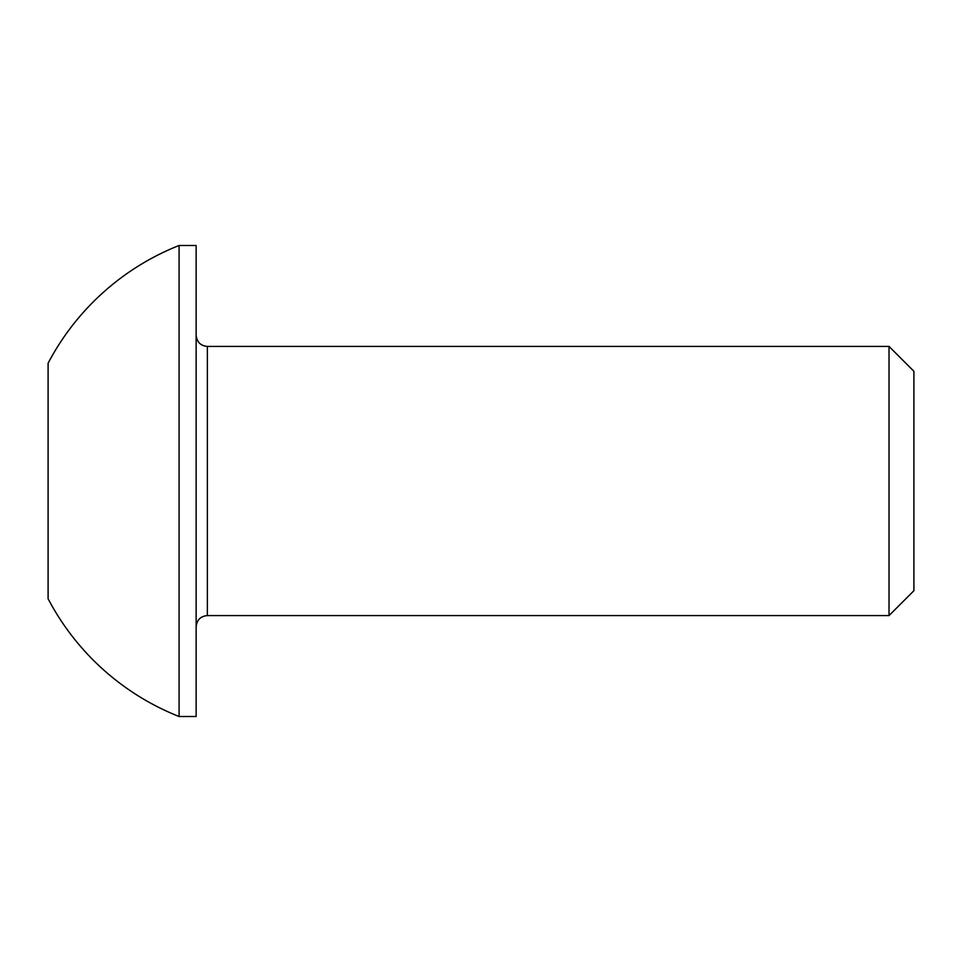 <?xml version="1.0" encoding="UTF-8"?>
<svg xmlns="http://www.w3.org/2000/svg" width="962" height="962" viewBox="0 0 962 962"><rect width="100%" height="100%" fill="white"/><g stroke="black" fill="none" stroke-linecap="round" stroke-linejoin="round"><path stroke-width="1.44" d="M889.02 346.416L889.02 615.584L913.9 590.704L913.9 371.296L889.02 346.416L207.359 346.416L207.359 615.584C200.601 616.185 196.861 619.925 196.14 626.791M179.088 716.51L196.14 716.51L196.14 245.49L179.088 245.49A253.319 253.319 0 0 0 48.1 363.239L48.1 598.761A253.319 253.319 0 0 0 179.088 716.51L179.088 245.49M889.02 615.584L207.359 615.584M207.359 346.416C200.601 345.815 196.861 342.075 196.14 335.209"/></g></svg>
